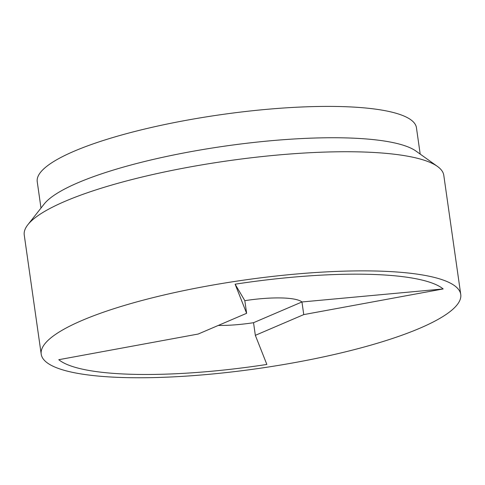 <?xml version="1.0" encoding="UTF-8"?>
<svg xmlns="http://www.w3.org/2000/svg" width="485" height="485" viewBox="0 0 485 485"><rect width="100%" height="100%" fill="white"/><g stroke="black" fill="none" stroke-linecap="round" stroke-linejoin="round"><path stroke-width="0.73" d="M198.201 334.038L246.623 313.304L244.822 300.664A54.599 11.537 -8.1 0 1 301.955 301.967L253.54 322.701L255.334 335.341L266.853 364.453A198.844 42.019 171.9 0 1 58.788 359.7L198.201 334.038M244.822 300.664L235.104 284.192L246.623 313.304M235.104 284.192A198.844 42.019 -8.1 0 1 443.169 288.945L303.749 314.607L255.334 335.341M82.007 320.464A211.884 44.778 -8.1 0 1 313.48 272.673A211.884 44.778 -8.1 0 1 460.75 294.468A211.884 44.778 -8.1 0 1 419.949 328.181A211.884 44.778 -8.1 0 1 188.471 375.966A211.884 44.778 -8.1 0 1 41.207 354.177A211.884 44.778 -8.1 0 1 82.007 320.464M41.207 354.177L24.25 235.037A211.884 44.778 -8.1 0 1 27.845 224.743A211.884 44.778 -8.1 0 1 227.714 160.85A211.884 44.778 -8.1 0 1 437.47 166.446A211.884 44.778 -8.1 0 1 443.793 175.327L460.75 294.468M27.845 224.743L44.183 204.015A192.327 40.643 -8.1 0 1 225.604 146.015A192.327 40.643 -8.1 0 1 415.997 151.096L437.47 166.446M420.192 154.097L416.439 127.725A191.514 40.473 171.9 0 0 221.136 114.642A191.514 40.473 171.9 0 0 37.236 181.693L40.989 208.065M218.274 325.441A54.599 11.537 171.9 0 0 253.54 322.701M303.749 314.607L301.955 301.967L443.169 288.945"/></g></svg>
